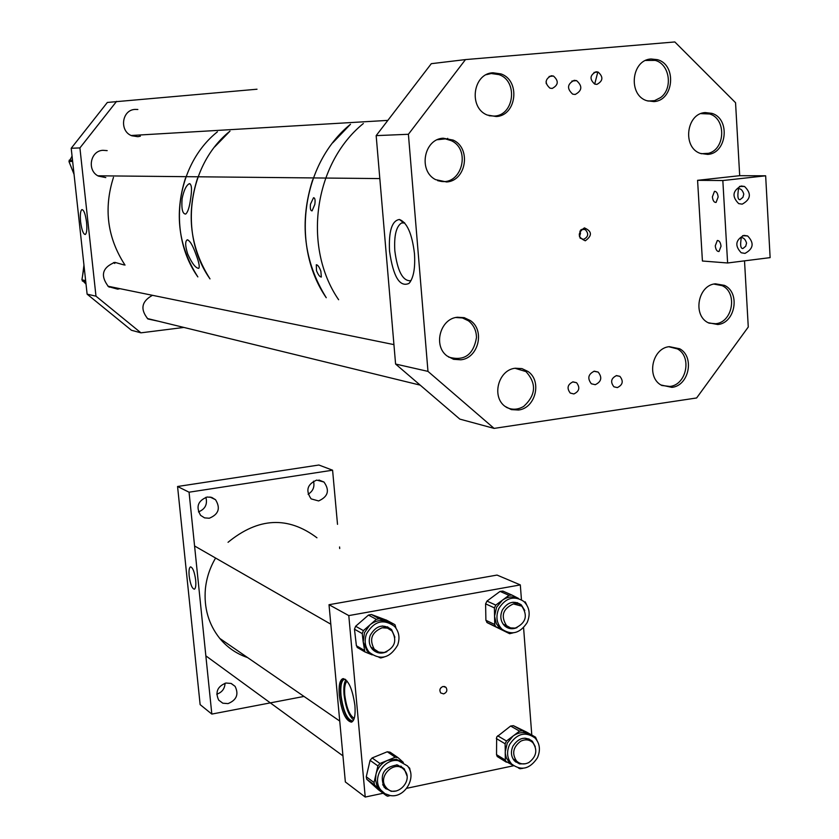 <?xml version="1.0" encoding="UTF-8"?>
<svg xmlns="http://www.w3.org/2000/svg" width="839" height="839" viewBox="0 0 839 839"><rect width="100%" height="100%" fill="white"/><g stroke="black" fill="none" stroke-linecap="round" stroke-linejoin="round"><path stroke-width="1.26" d="M439.972 689.417L441.167 687.435M443.055 686.449L445.981 687.361C447.627 690.287 446.851 692.469 443.674 693.895L440.727 692.972C439.112 690.036 439.888 687.865 443.055 686.449M339.292 695.321C341.683 711.954 345.731 720.9 351.426 722.159C354.446 720.774 355.61 715.248 354.928 705.589C352.485 688.777 348.437 679.8 342.773 678.678C339.743 680.135 338.589 685.683 339.292 695.321M343.675 678.615C340.991 680.576 339.984 686.05 340.665 695.049C342.742 710.308 346.497 719.275 351.94 721.949M354.247 718.331C349.632 715.604 346.476 707.885 344.787 695.143C344.21 687.718 344.997 683.04 347.136 681.1M353.135 720.795L352.632 721.005C347.157 719.81 343.277 711.22 340.98 695.258C340.309 686.019 341.421 680.691 344.326 679.296L345.207 679.233M345.93 679.81C344.095 682.506 343.466 687.466 344.053 694.661C345.658 707.466 348.846 715.908 353.607 719.988M521.449 599.759L520.316 584.909L348.793 615.595L365.227 797.05L383.171 793.264M406.747 788.293L513.594 765.755M531.79 735.037L523.578 627.656M520.316 584.909L497.045 575.072L329.014 604.709L348.793 615.595M365.227 797.05L345.353 781.948L329.014 604.709M205.88 497.307C207.663 504.323 205.188 509.189 198.455 511.905M207.128 497.034L211.68 497.38L215.539 499.719C220.72 508.203 218.633 514.37 209.268 518.24L204.58 517.873L200.626 515.377C195.686 506.892 197.857 500.778 207.128 497.034M225.072 683.24C224.758 688.756 221.989 692.406 216.766 694.189M225.943 683.03L231.05 683.428L235.098 686.354C238.968 694.356 236.608 700.104 228.019 703.606L222.807 703.197L218.706 700.135C215.015 692.144 217.427 686.438 225.943 683.03M313.503 481.167C314.835 486.819 313.041 491.182 308.112 494.255M316.691 480.097L323.959 482.026C329.905 490.364 328.122 496.667 318.61 500.946L311.133 498.88C305.406 490.511 307.252 484.25 316.691 480.097M189.174 576.026C188.712 570.604 189.174 567.552 190.547 566.87C192.813 567.552 194.512 571.957 195.665 580.085C196.116 585.297 195.697 588.328 194.417 589.188C192.121 588.779 190.369 584.395 189.174 576.026M177.564 486.494L200.133 704.613L211.827 714.083L189.058 492.199L177.564 486.494L318.883 465.016L332.59 470.207L337.509 524.333M339.564 546.965L339.711 548.559M304.001 696.433L211.827 714.083M189.058 492.199L332.59 470.207M84.099 266.456L81.918 279.838L86.029 284.127M187.705 253.997C185.22 246.131 185.02 241.433 187.128 239.881C189.792 240.258 192.813 245.334 196.211 255.098C199.011 262.523 199.86 266.938 198.738 268.354C195.644 268.165 191.963 263.383 187.705 253.997M182.115 198.57C183.846 190.296 186.216 185.346 189.226 183.731C191.712 184.035 192.162 189.111 190.589 198.937C189.457 207.285 187.81 212.319 185.66 214.06C182.483 213.966 181.308 208.796 182.115 198.57M185.45 178.225C174.229 213.484 178.35 246.383 197.847 276.912C166.919 233.305 175.938 164.884 217.416 131.817M197.49 178.371C186.048 214.291 190.222 247.799 210.002 278.884C178.602 234.49 187.821 164.78 230.012 131.104L214.7 146.888M316.481 270.64L316.313 264.757C317.761 264.83 319.281 266.98 320.865 271.207L321.347 277.048C319.816 276.964 318.201 274.835 316.481 270.64M310.461 204.223L313.513 197.742C314.982 197.773 315.422 199.997 314.824 204.412L312.087 210.862C310.556 210.83 310.011 208.617 310.461 204.223M315.086 200.752L315.034 202.608M312.674 179.787C299.219 222.031 303.739 261.338 326.245 297.719C290.483 245.817 301.673 163.773 350.503 124.256L332.758 142.787M338.62 299.733C302.418 247.033 313.817 163.657 363.35 123.522C313.817 163.657 302.418 247.033 338.62 299.733M617.336 387.597C622.821 384.891 623.671 381.147 619.885 376.344L616.529 375.589C611.065 378.253 610.194 381.997 613.928 386.8L617.336 387.597M573.866 393.952C579.361 391.31 580.252 387.566 576.561 382.71L573.006 381.85C567.531 384.461 566.619 388.195 570.258 393.061L573.866 393.952M552.177 88.452C558.459 85.085 558.889 80.953 553.467 76.045L551.275 75.751C545.014 79.065 544.563 83.197 549.912 88.137L552.177 88.452M546.252 83.701L546.095 81.477M596.886 84.393C603.115 80.984 603.503 76.863 598.06 72.039L596.026 71.787C589.817 75.153 589.398 79.265 594.767 84.12L596.886 84.393M389.537 251.207C388.583 231.26 391.865 220.688 399.385 219.493C407.03 222.314 412.054 233.672 414.466 253.577C415.378 268.186 413.543 278.139 408.971 283.435C399.71 287.473 393.229 276.723 389.537 251.207M404.702 222.985L401.587 222.975C396.207 226.331 393.952 235.623 394.833 250.871C397.466 270.892 402.605 280.855 410.25 280.75L411.204 280.257M584.405 227.883C592.103 231.323 592.397 235.623 585.297 240.793C577.589 237.374 577.295 233.064 584.405 227.883M580.043 238.098L583.545 239.367C588.401 236.902 588.968 233.641 585.234 229.561L582.832 229.11L580.619 230.043M579.885 231.155L580.515 233.263L579.445 236.818M574.191 80.324L576.592 80.638C582.633 86.092 582.161 90.706 575.166 94.482L572.67 94.136C566.713 88.64 567.227 84.036 574.191 80.324M594.327 371.184L598.165 372.076C602.392 377.487 601.416 381.693 595.26 384.702L591.348 383.78C587.195 378.347 588.181 374.152 594.327 371.184M705.253 112.573L711.923 113.37C730.58 118.708 726.983 153.432 707.728 154.407L700.334 153.411C682.17 147.507 686.239 113.359 705.253 112.573M651.158 59.003L657.367 59.663C677.021 64.613 673.937 100.774 653.843 101.592L646.838 100.711C627.729 95.122 631.358 59.621 651.158 59.003M715.384 283.813L724.456 285.375C740.554 292.538 735.331 323.088 717.785 324.525L708.095 322.7C692.448 315.128 698.058 285.071 715.384 283.813M669.312 346.664L679.705 348.772C694.87 356.806 688.976 385.762 671.882 387.366L660.87 384.965C646.198 376.543 652.448 348.091 669.312 346.664M492.954 72.773L500.956 73.916C520.662 80.408 516.719 115.688 496.258 116.537L487.239 115.037C468.277 107.78 472.881 73.413 492.954 72.773M443.128 138.204L453.165 140.092C471.455 148.125 466.295 180.93 446.621 181.969L435.567 179.63C418.084 170.894 423.873 139.043 443.128 138.204M457.423 317.247L464.208 317.666L470.364 320.571C485.225 330.314 478.398 358.274 460.821 359.795L453.574 359.312L447.072 355.977C432.914 345.794 440.171 318.589 457.423 317.247M515.272 368.237L521.952 368.604L528.004 371.478C542.33 380.99 535.502 408.362 518.418 410.019L511.329 409.6L504.973 406.349C491.266 396.438 498.471 369.716 515.272 368.237M465.488 59.59L408.404 134.282L376.166 135.624L431.309 63.68L465.488 59.59L674.829 41.95L735.551 102.715L739.694 175.687L765.65 175.802L722.83 180.542L727.612 262.985L770.129 257.625L765.65 175.802M744.518 260.856L748.273 327.021L696.622 397.969L494.098 428.393L459.845 419.122L395.589 364.042L427.974 371.383L494.098 428.393M408.404 134.282L427.974 371.383M376.166 135.624L395.589 364.042M594.694 84.089L597.84 71.965M80.596 221.779C81.74 230.096 83.313 234.333 85.305 234.48C86.763 233.232 87.183 229.183 86.564 222.345C85.442 214.102 83.89 209.844 81.907 209.593C80.418 210.778 79.978 214.836 80.596 221.779M152.467 295.307C141.529 301.369 140.019 309.255 147.926 318.977L148.629 318.83M147.926 318.977L158.361 321.211M109.217 287.169L110.769 286.791M114.807 263.446L113.517 262.576M124.088 264.946L114.838 262.355C102.201 267.557 100.082 275.653 108.472 286.644L117.691 289.161L119.977 288.668M107.172 150.621L102.893 150.307C90.172 150.852 86.763 170.663 98.446 176.117L105.798 177.585M137.848 109.49L135.037 109.416C121.707 109.899 119.128 131.293 131.838 135.782L137.869 136.694L140.375 136.201M183.919 327.441L140.942 332.831L131.461 330.272L87.12 294.164L71.21 148.272L107.35 102.452L257.017 89.217M140.942 332.831L95.982 296.177L79.915 147.916L71.21 148.272M79.915 147.916L116.611 101.341M95.982 296.177L87.12 294.164M98.194 175.98L98.813 175.812M72.091 156.348L68.966 161.518L74.052 174.302M743.784 194.071L742.935 197.301L740.05 199.692C738.393 199.766 737.691 197.857 737.932 193.956L738.435 188.702C740.837 188.534 742.62 190.317 743.784 194.071M718.142 196.987L716.076 202.44C714.094 202.556 712.867 200.689 712.384 196.85L714.45 191.397C716.433 191.282 717.66 193.138 718.142 196.987M746.553 243.079L745.735 246.236L742.893 248.554C741.183 248.606 740.459 246.666 740.701 242.733L741.183 237.647C743.564 237.5 745.357 239.314 746.553 243.079M721.026 246.215L719.013 251.511C717.009 251.606 715.761 249.718 715.268 245.848L717.293 240.552C719.285 240.457 720.533 242.345 721.026 246.215M742.2 204.15C750.863 199.378 751.65 193.484 744.55 186.478L741.173 185.996C732.541 190.694 731.713 196.567 738.698 203.625L742.2 204.15M744.99 253.388C753.495 248.774 754.376 242.964 747.643 235.958L743.973 235.381C735.499 239.912 734.576 245.712 741.204 252.759L744.99 253.388M722.83 180.542L697.576 180.322L702.421 261.013L727.612 262.985M697.576 180.322L739.694 175.687M447.061 139.169L447.701 138.341M125.021 265.103C107.35 237.909 103.512 208.659 113.475 177.344M247.578 657.566C236.546 653.833 227.264 647.446 219.734 638.385C208.586 624.331 203.804 607.845 205.387 588.915C206.52 577.956 209.928 567.667 215.592 558.04M228.04 542.298C258.328 517.474 287.966 515.975 316.953 537.789M515.24 628.096L510.584 627.908L506.557 625.663C500.526 616.078 502.802 608.82 513.374 603.912L521.837 606.198C528.077 615.753 525.885 623.052 515.24 628.096M528.822 762.546C524.113 764.811 519.991 764.277 516.467 760.931C511.706 753.548 513.111 746.983 520.694 741.225C525.319 739.012 529.388 739.505 532.891 742.725C537.799 750.087 536.446 756.694 528.822 762.546M384.283 652.48L378.788 652.134L374.246 649.134C369.013 639.381 371.646 632.26 382.112 627.782L387.471 628.117L391.939 630.949C397.392 640.692 394.844 647.865 384.283 652.48M386.496 787.884L385.971 787.265C376.826 776.442 395.305 758.991 404.262 769.94L404.608 770.359C414.026 781.015 395.63 798.864 386.496 787.884M455.902 317.52L462.446 317.95L468.382 320.771C473.626 324.84 476.332 330.43 476.489 337.551C473.427 354.981 464.114 361.483 448.571 357.047M437.402 139.725L445.362 138.875L451.267 140.669C470.952 149.363 462.016 184.853 441.031 181.371L437.622 180.637M486.347 74.671L491.224 73.517L499.027 74.64C518.177 80.953 514.349 115.258 494.444 116.076L489.085 115.74M515.02 368.279L525.938 371.572C536.708 383.433 535.995 395.022 523.777 406.349C517.904 409.852 512.031 410.135 506.158 407.219M668.819 346.738L677.472 348.93C692.217 356.743 686.48 384.902 669.858 386.454L661.709 385.468M713.895 284.075L722.18 285.669C737.848 292.633 732.751 322.333 715.698 323.728L708.871 323.109M700.943 113.611L709.71 113.989C726.354 118.75 725.399 149.164 708.546 153.306L701.215 153.726M645.631 60.471L655.238 60.398C669.711 64.11 673.214 88.504 660.639 97.544L654.556 100.659L647.907 101.047M382.416 625.967L387.566 628.149M390.439 629.628L387.566 626.806M386.894 651.683C381.336 654.168 376.512 653.361 372.401 649.271C369.129 645.243 368.415 640.566 370.282 635.228C376.113 625.433 383.203 623.555 391.582 629.575L394.886 637.189M386.632 620.231L371.373 614.494L368.457 615.092L355.631 626.261L354.467 629.208L356.397 645.757L358.159 648.075M371.981 654.724L367.199 651.106L363.203 641.94L362.238 633.581L363.402 630.613L376.344 619.329L379.28 618.721L394.047 624.174L395.043 624.824L395.998 628.18M366.517 633.854C364.074 640.849 364.986 647.005 369.265 652.302C380.34 660.65 389.799 658.279 397.623 645.201C400.13 637.976 399.102 631.704 394.519 626.366C383.507 618.479 374.173 620.975 366.517 633.854M372.233 654.892L364.871 651.893L363.203 641.94L364.451 632.69L369.884 624.971C375.138 620.682 380.738 619.507 386.674 621.447L389.569 622.884M375.369 650.225L370.807 646.984M374.236 650.938L378.148 651.893M383.989 657.084L380.759 657.975L378.987 657.336M512.933 602.224L517.443 603.975M520.012 604.929L517.296 602.622M517.055 627.593C512.451 629.533 508.329 628.977 504.69 625.915C500.516 621.521 499.74 616.225 502.341 610.037C507.647 601.93 513.95 600.189 521.25 604.814L524.794 610.498M511.559 594.893L502.876 591.096L500.065 591.401L486.966 601.081L485.603 603.849L485.896 620.294L487.344 622.748L509.619 633.697L499.625 628.065L496.331 623.65L494.559 616.193L496.583 607.237L502.404 600.2L509 595.323L511.821 595.008L518.533 598.427C513.122 595.931 507.742 596.519 502.404 600.2L495.786 605.097L494.423 607.897L485.603 603.849M498.922 608.306C495.503 616.434 496.52 623.398 501.963 629.187C511.654 635.605 520.044 633.393 527.165 622.559C530.647 614.232 529.514 607.174 523.777 601.395C514.181 595.344 505.896 597.651 498.922 608.306M504.333 630.949L495.587 626.565L494.706 624.489L494.423 607.897M507.333 626.303L503.043 624.038M506.211 627.079L509.734 627.624M525.224 601.836L526.672 604.793M513.08 632.879L509.619 633.697M525.004 738.121L528.906 740.281M531.15 741.319L528.874 738.886M525.392 763.773L519.488 763.899L514.548 760.963C511.035 756.736 510.511 751.775 512.965 746.102C518.649 737.659 525.109 736.034 532.346 741.225L535.261 746.616M526.756 732.174L513.395 725.672L510.626 726.029L496.657 737.009L496.531 754.67L497.233 756.516L506.347 762.179M497.233 756.516L513.374 765.588L509.304 762.588L506.326 757.764L505.33 753.653L505.12 743.784L506.483 741.005L519.561 731.147L522.351 730.779L535.534 737.177L536.96 740.386M509.609 744.487C506.368 751.943 507.05 758.456 511.643 764.025C521.218 771.167 529.808 769.101 537.411 757.848C540.694 750.213 539.917 743.616 535.083 738.037C525.571 731.23 517.076 733.38 509.609 744.487M506.043 761.906L505.33 760.05L505.225 751.922L507.259 743.092L513.028 736.065C518.313 732.342 523.62 731.65 528.948 733.978L530.909 735.142M516.814 761.288L513.028 758.907M515.597 761.938L518.817 762.756M522.844 768.325L520.012 768.755L518.387 767.979M386.548 787.947L382.657 784.748M385.311 788.524L388.772 789.761M396.312 790.988L391.226 791.345L384.094 787.181C379.417 774.397 383.853 766.972 397.382 764.916L404.293 768.87L406.915 775.697M390.282 795.54L387.639 796.211L386.318 795.603L374.54 785.01L374.058 782.514L377.917 765.923L379.952 763.49L395.253 757.239L398.074 757.669L403.349 762.431M390.25 795.54C404.891 798.424 417.35 776.851 407.418 765.881L398.357 760.721C383.968 757.743 371.299 778.833 380.812 790.002L384.986 793.704L390.25 795.54M382.71 792.047L378.735 788.471L376.701 784.885L375.526 779.704L375.987 774.219C377.728 767.675 381.609 763.06 387.608 760.365L396.239 759.264L403.286 762.41M396.501 764.811L400.79 767.433M397.518 757.281L390.083 752.195L387.282 751.765L372.107 757.953L370.083 760.354L366.265 776.799L366.748 779.263L378.441 789.772L386.318 795.603M403.223 768.944L400.906 766.07M408.006 766.657L409.705 768.23L410.177 771.051M83.952 265.134L82.558 275.916M85.641 280.593L81.918 279.838M85.767 281.736L82.358 281.044M72.049 155.97L71.661 156.914M72.511 160.165L69.134 160.228M72.647 161.455L68.966 161.518M355.631 626.261L363.402 630.613M364.168 650.288L356.397 645.757M362.238 633.581L354.467 629.208M376.344 619.329L368.457 615.092M379.28 618.721L371.373 614.494M394.047 624.174L386.024 619.906M486.966 601.081L495.786 605.097M496.164 626.964L487.344 622.748M494.706 624.489L485.896 620.294M509 595.323L500.065 591.401M497.663 735.793L506.483 741.005M505.33 760.05L496.531 754.67M505.12 743.784L496.31 738.54M519.561 731.147L510.626 726.029M522.351 730.779L513.395 725.672M535.534 737.177L526.493 732.028M374.865 785.367L367.073 779.62M374.058 782.514L366.265 776.799M377.917 765.923L370.083 760.354M379.952 763.49L372.107 757.953M395.253 757.239L387.282 751.765M445.981 687.361L444.418 686.459M215.539 499.719L209.96 497.003M235.098 686.354L231.27 683.512M323.959 482.026L318.914 480.013M82.547 276L83.952 265.061M187.831 239.849L187.128 239.881M189.981 183.71L189.226 183.731M616.204 375.641L619.885 376.344M572.67 381.913L576.561 382.71M549.115 76.443L553.467 76.045M594.012 72.416L598.06 72.039M403.653 222.723L399.385 219.493M404.429 222.66L401.587 222.975M585.234 229.561L581.805 229.372M576.592 80.638L571.894 81.047M598.165 372.076L593.897 371.268M708.179 113.548L711.923 113.37M720.732 285.019L724.456 285.375M497.852 74.231L500.956 73.916M450.228 140.186L453.165 140.092M410.376 281.705L408.971 283.435M71.598 156.998L72.049 155.918M739.463 186.405L744.55 186.478M742.609 235.686L747.643 235.958M717.817 240.489L717.293 240.552M715.027 191.334L714.45 191.397M738.97 188.639L738.435 188.702M219.734 638.385L339.743 721.058M512.986 758.823L516.467 760.931M194.575 545.969L330.818 624.195M371.1 647.33L374.246 649.134M205.849 655.846L342.941 755.866M382.815 784.958L385.971 787.265M107.937 286.214L393.942 344.619M97.88 175.802L379.815 178.581M131.209 135.499L387.849 120.386M147.349 318.516L420.192 385.132M391.582 629.575L389.453 628.432M369.265 652.302L367.199 651.106M357.089 647.341L364.871 651.893M521.25 604.814L518.859 603.755M501.963 629.187L499.625 628.065M486.767 622.349L495.587 626.565M532.346 741.225L529.954 739.851M511.643 764.025L509.304 762.588M366.748 779.263L374.54 785.01M404.293 768.87L402.164 767.391M380.812 790.002L378.735 788.471"/></g></svg>
